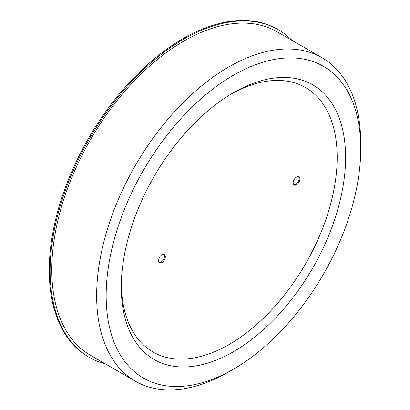 <?xml version="1.0" encoding="UTF-8"?>
<svg xmlns="http://www.w3.org/2000/svg" width="410" height="410" viewBox="0 0 410 410"><rect width="100%" height="100%" fill="white"/><g stroke="black" fill="none" stroke-linecap="round" stroke-linejoin="round"><path stroke-width="0.61" d="M293.765 184.746A4.756 2.747 120 0 0 297.245 182.993A4.756 2.747 120 0 0 299.054 178.509A4.756 2.747 120 0 0 298.449 176.638M293.165 182.875A4.756 2.747 -60 0 1 295.241 178.089A4.756 2.747 -60 0 1 298.905 176.818A4.756 2.747 -60 0 1 298.905 182.306A4.756 2.747 -60 0 1 294.149 185.053A4.756 2.747 -60 0 1 293.165 182.875M159.203 262.441A4.756 2.747 120 0 0 162.678 260.683A4.756 2.747 120 0 0 164.487 256.199A4.756 2.747 120 0 0 163.882 254.328M158.598 260.57A4.756 2.747 -60 0 1 160.674 255.778A4.756 2.747 -60 0 1 164.343 254.507A4.756 2.747 -60 0 1 164.343 260.001A4.756 2.747 -60 0 1 159.582 262.748A4.756 2.747 -60 0 1 158.598 260.57M105.411 363.911A189.118 109.188 -60 0 1 89.272 357.341L88.432 356.854A189.118 109.188 -60 0 1 49.261 270.282A189.118 109.188 -60 0 1 131.815 79.96A189.118 109.188 -60 0 1 277.544 29.294L278.385 29.781A189.118 109.188 -60 0 1 292.151 40.472M89.272 357.341A189.118 109.188 -60 0 1 50.107 270.764A189.118 109.188 -60 0 1 132.655 80.447A189.118 109.188 -60 0 1 278.385 29.781M231.327 93.962A152.653 88.135 -60 0 1 337.184 158.265A152.653 88.135 -60 0 1 229.938 344.016A152.653 88.135 -60 0 1 121.324 284.494M121.304 286.954A158.598 91.568 -60 0 1 233.449 92.711A158.598 91.568 -60 0 1 345.599 157.46A158.598 91.568 -60 0 1 233.454 351.703A158.598 91.568 -60 0 1 121.304 286.954M106.164 295.697A180.01 103.93 -60 0 1 233.449 75.23A180.01 103.93 -60 0 1 360.738 148.722A180.01 103.93 -60 0 1 233.454 369.184A180.01 103.93 -60 0 1 106.164 295.697M233.454 369.184L228.693 371.931A186.734 107.815 -60 0 1 135.326 381.182A186.734 107.815 -60 0 1 96.652 295.697A186.734 107.815 -60 0 1 178.16 107.774A186.734 107.815 -60 0 1 322.06 57.743A186.734 107.815 -60 0 1 360.738 143.228L360.738 148.722M135.326 381.182L90.461 355.28A186.734 107.815 -60 0 1 51.788 269.795A186.734 107.815 -60 0 1 133.296 81.872A186.734 107.815 -60 0 1 277.196 31.842L322.06 57.743"/></g></svg>
